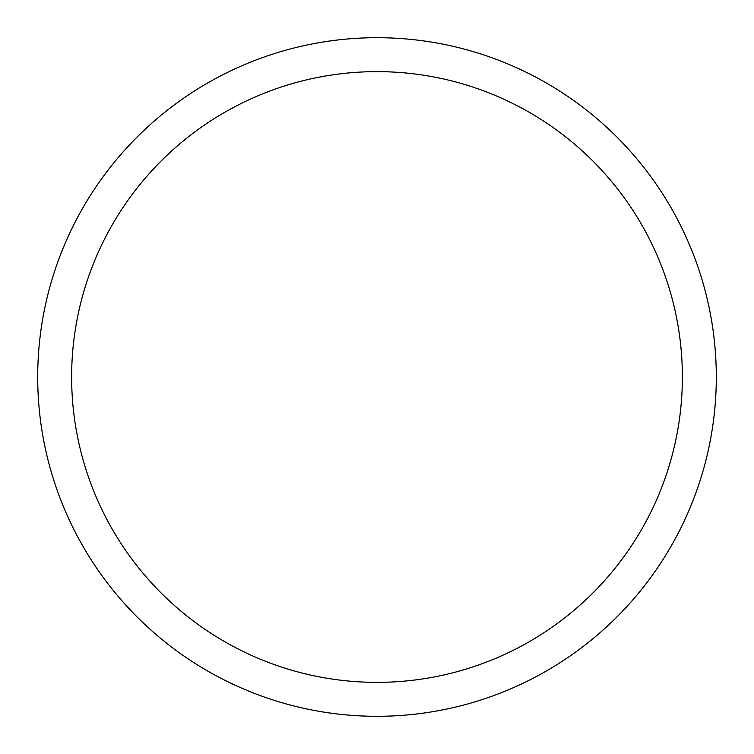 <?xml version="1.0" encoding="UTF-8"?>
<svg xmlns="http://www.w3.org/2000/svg" width="754" height="754" viewBox="0 0 754 754"><rect width="100%" height="100%" fill="white"/><g stroke="black" fill="none" stroke-linecap="round" stroke-linejoin="round"><path stroke-width="1.13" d="M377 37.7A339.3 339.3 0 0 1 716.3 377A339.3 339.3 0 0 1 377 716.3A339.3 339.3 0 0 1 37.7 377A339.3 339.3 0 0 1 377 37.7M377 71.63A305.37 305.37 0 0 1 682.37 377A305.37 305.37 0 0 1 377 682.37A305.37 305.37 0 0 1 71.63 377A305.37 305.37 0 0 1 377 71.63"/></g></svg>
